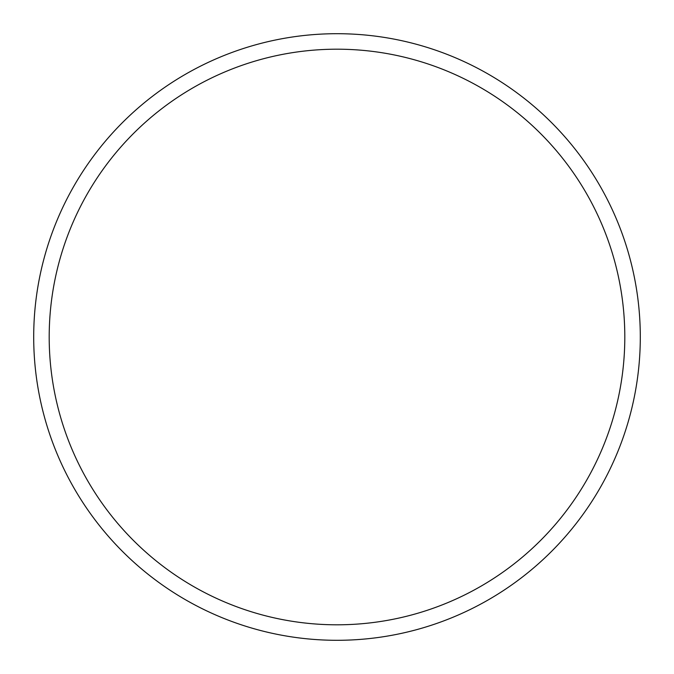 <?xml version="1.0" encoding="UTF-8"?>
<svg xmlns="http://www.w3.org/2000/svg" width="674" height="674" viewBox="0 0 674 674"><rect width="100%" height="100%" fill="white"/><g stroke="black" fill="none" stroke-linecap="round" stroke-linejoin="round"><path stroke-width="1.01" d="M337 624.806A287.806 287.806 0 0 1 49.194 337A287.806 287.806 0 0 1 337 49.194A287.806 287.806 0 0 1 624.806 337A287.806 287.806 0 0 1 337 624.806A287.806 287.806 0 0 0 624.806 337A287.806 287.806 0 0 0 337 49.194M337 33.7A303.3 303.3 0 0 0 33.7 337A303.3 303.3 0 0 0 337 640.3A303.3 303.3 0 0 0 640.3 337A303.3 303.3 0 0 0 337 33.7"/></g></svg>
